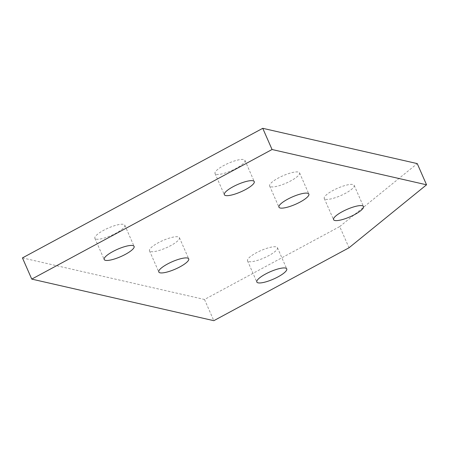 <?xml version="1.0" encoding="UTF-8"?>
<svg xmlns="http://www.w3.org/2000/svg" width="449" height="449" viewBox="0 0 449 449"><rect width="100%" height="100%" fill="white"/><g stroke="black" fill="none" stroke-linecap="round" stroke-linejoin="round"><path stroke-width="0.34" stroke-dasharray="2.25 1.68" d="M325.519 199.283A16.338 4.007 156.3 0 0 343.188 194.473A16.338 4.007 156.3 0 0 354.177 185.33A16.338 4.007 156.3 0 0 352.914 184.511A16.338 4.007 156.3 0 0 335.246 189.315A16.338 4.007 156.3 0 0 324.257 198.464A16.338 4.007 156.3 0 0 325.519 199.283M150.752 251.603A16.338 4.007 156.3 0 0 168.42 246.798A16.338 4.007 156.3 0 0 179.409 237.65A16.338 4.007 156.3 0 0 178.146 236.831A16.338 4.007 156.3 0 0 160.484 241.641A16.338 4.007 156.3 0 0 149.495 250.783A16.338 4.007 156.3 0 0 150.752 251.603M270.904 186.806A16.338 4.007 156.3 0 0 288.567 182.002A16.338 4.007 156.3 0 0 299.562 172.854A16.338 4.007 156.3 0 0 298.299 172.034A16.338 4.007 156.3 0 0 280.631 176.844A16.338 4.007 156.3 0 0 269.641 185.987A16.338 4.007 156.3 0 0 270.904 186.806M96.137 239.132A16.338 4.007 156.3 0 0 113.805 234.322A16.338 4.007 156.3 0 0 124.794 225.179A16.338 4.007 156.3 0 0 123.531 224.354A16.338 4.007 156.3 0 0 105.863 229.164A16.338 4.007 156.3 0 0 94.874 238.312A16.338 4.007 156.3 0 0 96.137 239.132M216.283 174.335A16.338 4.007 156.3 0 0 233.951 169.526A16.338 4.007 156.3 0 0 244.941 160.383A16.338 4.007 156.3 0 0 243.678 159.558A16.338 4.007 156.3 0 0 226.01 164.368A16.338 4.007 156.3 0 0 215.02 173.516A16.338 4.007 156.3 0 0 216.283 174.335M248.78 261.638A16.338 4.007 156.3 0 0 266.442 256.828A16.338 4.007 156.3 0 0 277.437 247.685A16.338 4.007 156.3 0 0 276.174 246.86A16.338 4.007 156.3 0 0 258.506 251.67A16.338 4.007 156.3 0 0 247.517 260.818A16.338 4.007 156.3 0 0 248.78 261.638M22.45 257.906L204.508 299.489L339.719 226.571L349.025 247.769M339.719 226.571L417.244 163.599M204.508 299.489L213.819 320.687M354.177 185.33L363.482 206.534M179.409 237.65L188.72 258.854M299.562 172.854L308.867 194.058M124.794 225.179L134.099 246.378M244.941 160.383L254.246 181.581M277.437 247.685L286.743 268.884M247.517 260.818L256.822 282.017M215.02 173.516L224.332 194.714M94.874 238.312L104.179 259.511M269.641 185.987L278.947 207.191M149.495 250.783L158.8 271.987M324.257 198.464L333.568 219.668"/><path stroke-width="0.67" d="M362.22 205.709A16.338 4.007 -23.7 0 1 363.482 206.534A16.338 4.007 -23.7 0 1 352.493 215.677A16.338 4.007 -23.7 0 1 334.831 220.487A16.338 4.007 -23.7 0 1 333.568 219.668A16.338 4.007 -23.7 0 1 344.557 210.519A16.338 4.007 -23.7 0 1 362.22 205.709M187.458 258.035A16.338 4.007 -23.7 0 1 188.72 258.854A16.338 4.007 -23.7 0 1 177.725 267.997A16.338 4.007 -23.7 0 1 160.063 272.807A16.338 4.007 -23.7 0 1 158.8 271.987A16.338 4.007 -23.7 0 1 169.789 262.839A16.338 4.007 -23.7 0 1 187.458 258.035M307.604 193.238A16.338 4.007 -23.7 0 1 308.867 194.058A16.338 4.007 -23.7 0 1 297.878 203.201A16.338 4.007 -23.7 0 1 280.21 208.01A16.338 4.007 -23.7 0 1 278.947 207.191A16.338 4.007 -23.7 0 1 289.936 198.043A16.338 4.007 -23.7 0 1 307.604 193.238M132.837 245.558A16.338 4.007 -23.7 0 1 134.099 246.378A16.338 4.007 -23.7 0 1 123.11 255.526A16.338 4.007 -23.7 0 1 105.442 260.33A16.338 4.007 -23.7 0 1 104.179 259.511A16.338 4.007 -23.7 0 1 115.168 250.368A16.338 4.007 -23.7 0 1 132.837 245.558M252.983 180.762A16.338 4.007 -23.7 0 1 254.246 181.581A16.338 4.007 -23.7 0 1 243.257 190.73A16.338 4.007 -23.7 0 1 225.589 195.534A16.338 4.007 -23.7 0 1 224.332 194.714A16.338 4.007 -23.7 0 1 235.321 185.572A16.338 4.007 -23.7 0 1 252.983 180.762M285.48 268.064A16.338 4.007 -23.7 0 1 286.743 268.884A16.338 4.007 -23.7 0 1 275.753 278.032A16.338 4.007 -23.7 0 1 258.085 282.836A16.338 4.007 -23.7 0 1 256.822 282.017A16.338 4.007 -23.7 0 1 267.812 272.874A16.338 4.007 -23.7 0 1 285.48 268.064M272.055 149.511L426.55 184.803L349.025 247.769L213.819 320.687L31.756 279.104L272.055 149.511L262.749 128.313L22.45 257.906L31.756 279.104M262.749 128.313L417.244 163.599L426.55 184.803"/></g></svg>
